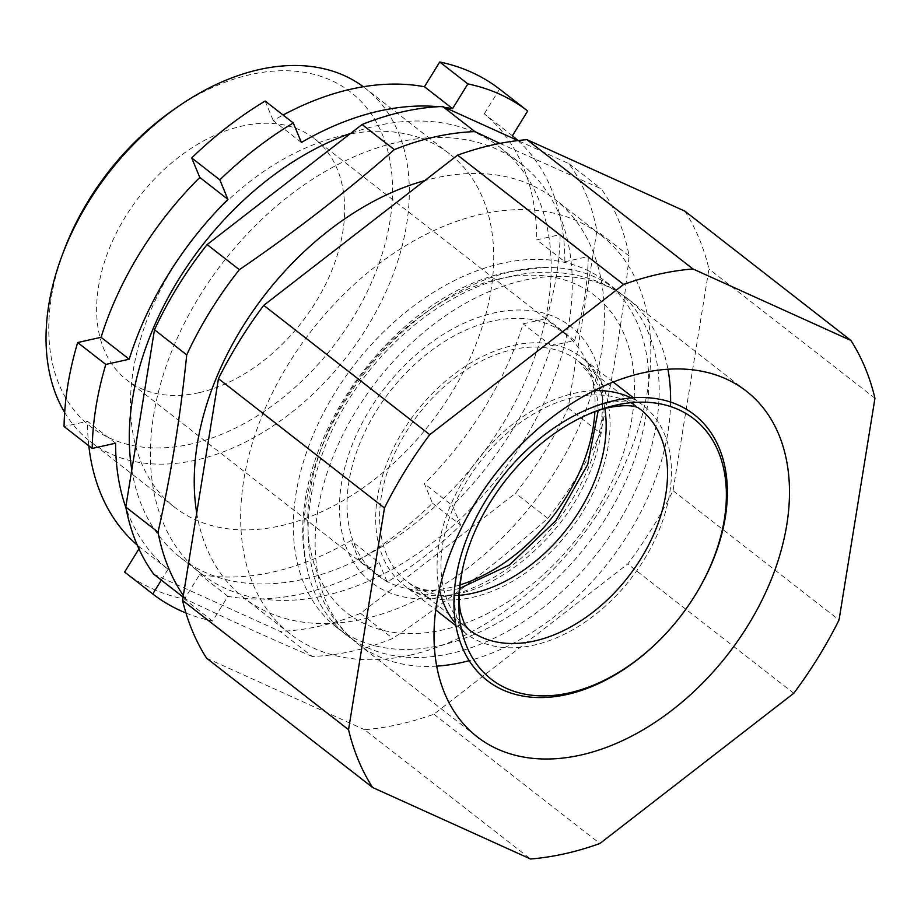 <?xml version="1.0" encoding="UTF-8"?>
<svg xmlns="http://www.w3.org/2000/svg" width="921" height="921" viewBox="0 0 921 921"><rect width="100%" height="100%" fill="white"/><g stroke="black" fill="none" stroke-linecap="round" stroke-linejoin="round"><path stroke-width="0.69" stroke-dasharray="4.61 3.45" d="M686.951 607.641A168.508 113.191 -52.1 0 1 672.503 626.211M448.159 595.864A162.188 108.943 127.9 0 0 600.665 425.41A162.188 108.943 127.9 0 0 493.978 312.933A162.188 108.943 127.9 0 0 341.472 483.387A162.188 108.943 127.9 0 0 448.159 595.864M684.89 211.151A332.193 223.147 -52.1 0 1 708.94 268.955L673.032 490.674A332.193 223.147 -52.1 0 1 627.742 563.986L433.883 714.189A332.193 223.147 -52.1 0 1 398.816 724.424A332.193 223.147 -52.1 0 1 364.543 729.697L530.554 859.005M343.717 135.295A223.872 150.376 -52.1 0 1 449.667 153.957A223.872 150.376 -52.1 0 1 469.998 358.373A223.872 150.376 -52.1 0 1 280.468 525.845A223.872 150.376 -52.1 0 1 174.53 507.183A223.872 150.376 -52.1 0 1 154.187 302.767A223.872 150.376 -52.1 0 1 343.717 135.295M64.654 412.447A223.872 150.376 127.9 0 0 90.12 441.435A223.872 150.376 127.9 0 0 196.058 460.086A223.872 150.376 127.9 0 0 385.588 292.625A223.872 150.376 127.9 0 0 365.246 88.209A223.872 150.376 127.9 0 0 363.335 86.747M173.747 109.587A211.83 142.294 -52.1 0 1 250.57 74.566A211.83 142.294 -52.1 0 1 389.917 221.477A211.83 142.294 -52.1 0 1 190.728 444.118A211.83 142.294 -52.1 0 1 63.963 250.524M131.795 469.883A259.975 174.633 127.9 0 0 180.47 557.585A259.975 174.633 127.9 0 0 303.504 579.251A259.975 174.633 127.9 0 0 523.612 384.782A259.975 174.633 127.9 0 0 499.988 147.383A259.975 174.633 127.9 0 0 376.954 125.717A259.975 174.633 127.9 0 0 350.763 133.292M324.606 595.691A259.975 174.633 127.9 0 0 544.714 401.211A259.975 174.633 127.9 0 0 521.09 163.823A259.975 174.633 127.9 0 0 398.056 142.156A259.975 174.633 127.9 0 0 177.96 336.625A259.975 174.633 127.9 0 0 201.572 574.025A259.975 174.633 127.9 0 0 324.606 595.691M410.041 655.142A252.757 169.786 127.9 0 0 624.024 466.072A252.757 169.786 127.9 0 0 601.068 235.269A252.757 169.786 127.9 0 0 481.453 214.202A252.757 169.786 127.9 0 0 267.458 403.271A252.757 169.786 127.9 0 0 290.426 634.074A252.757 169.786 127.9 0 0 410.041 655.142M196.714 512.905A252.757 169.786 127.9 0 0 243.996 597.913A252.757 169.786 127.9 0 0 363.611 618.981A252.757 169.786 127.9 0 0 577.605 429.911A252.757 169.786 127.9 0 0 554.638 199.109A252.757 169.786 127.9 0 0 435.023 178.041A252.757 169.786 127.9 0 0 424.742 180.62M499.919 143.4L601.171 188.759A294.881 198.084 -52.1 0 1 629.124 255.934C622.826 317.561 613.248 376.631 600.423 433.169A294.881 198.084 -52.1 0 1 547.788 518.373C499.389 560.935 447.744 600.964 392.818 638.449A294.881 198.084 -52.1 0 1 351.914 651.251A294.881 198.084 -52.1 0 1 312.231 656.466L279.996 631.357A294.881 198.084 -52.1 0 0 360.583 613.328L515.541 493.265A294.881 198.084 -52.1 0 0 568.176 408.061L596.889 230.826A294.881 198.084 -52.1 0 0 568.925 163.65L517.924 140.556M199.051 392.668A152.863 102.68 -52.1 0 1 126.718 379.936A152.863 102.68 -52.1 0 1 112.834 240.358A152.863 102.68 -52.1 0 1 242.246 126.016A152.863 102.68 -52.1 0 1 314.579 138.749A152.863 102.68 -52.1 0 1 328.463 278.326A152.863 102.68 -52.1 0 1 199.051 392.668M459.97 584.904A152.863 102.68 -52.1 0 1 449.471 587.725A152.863 102.68 -52.1 0 1 377.138 574.992A152.863 102.68 -52.1 0 1 363.242 435.414A152.863 102.68 -52.1 0 1 492.666 321.072A152.863 102.68 -52.1 0 1 564.999 333.805A152.863 102.68 -52.1 0 1 594.897 411.699M185.961 613.006A305.714 205.36 127.9 0 0 212.59 621.065L227.878 596.324A276.83 185.95 -52.1 0 0 301.121 593.953A276.83 185.95 -52.1 0 0 379.072 562.501L350.936 540.581A276.83 185.95 -52.1 0 1 272.984 572.033A276.83 185.95 -52.1 0 1 199.742 574.405L184.453 599.145A305.714 205.36 -52.1 0 1 124.623 572.056M227.878 596.324L199.742 574.405M517.982 140.545A276.83 185.95 -52.1 0 1 564.861 261.771L536.724 239.851L560.129 234.613A305.714 205.36 -52.1 0 1 546.521 318.597L523.116 323.835A276.83 185.95 -52.1 0 1 424.374 483.686L432.49 503.188A305.714 205.36 -52.1 0 1 359.052 560.095L350.936 540.581M512.41 135.744L484.273 113.824A276.83 185.95 -52.1 0 1 536.724 239.851M499.562 89.084L484.273 113.824M438.292 106.686A276.83 185.95 -52.1 0 1 444.693 107.4M301.386 142.467L273.249 120.559A276.83 185.95 -52.1 0 1 283.092 115.044M265.133 101.045L273.249 120.559M115.597 443.208L87.46 421.288L64.056 426.527M138.944 548.881L139.911 547.316L168.048 569.236A276.83 185.95 -52.1 0 1 125.912 507.724M139.911 547.316A276.83 185.95 -52.1 0 1 137.264 545.094M88.807 445.799A276.83 185.95 -52.1 0 1 87.46 421.288M212.59 621.065L184.453 599.145M168.048 569.236L161.325 580.103M379.072 562.501L387.188 582.003A305.714 205.36 127.9 0 0 460.627 525.108L432.49 503.188M387.188 582.003L359.052 560.095M460.627 525.108L452.51 505.594L424.374 483.686M206.603 658.193L364.543 729.697M673.032 490.674L839.043 619.983M874.95 398.263L708.94 268.955M433.883 714.189L599.893 843.498M793.752 693.283L627.742 563.986M153.738 574.197L279.996 631.357M629.124 255.934L596.889 230.826M568.176 408.061L600.423 433.169M568.925 163.65L601.171 188.759M312.231 656.466C273.41 639.957 231.321 620.904 185.973 599.306A294.881 198.084 -52.1 0 1 183.337 595.542M183.083 597.05L185.973 599.306M547.788 518.373L515.541 493.265M360.583 613.328L392.818 638.449M564.861 261.771L588.266 256.533A305.714 205.36 127.9 0 1 574.658 340.517L551.253 345.755A276.83 185.95 -52.1 0 1 452.51 505.594M551.253 345.755L523.116 323.835M574.658 340.517L546.521 318.597M588.266 256.533L560.129 234.613M450.496 653.553A219.06 147.141 -52.1 0 1 346.837 635.294A219.06 147.141 -52.1 0 1 307.833 571.561A219.06 147.141 -52.1 0 1 512.387 271.407A219.06 147.141 -52.1 0 1 544.714 267.458A219.06 147.141 -52.1 0 1 616.057 289.666A219.06 147.141 -52.1 0 1 635.962 489.684A219.06 147.141 -52.1 0 1 450.496 653.553M502.014 263.325A219.06 147.141 127.9 0 0 316.559 427.183A219.06 147.141 127.9 0 0 336.453 627.213A219.06 147.141 127.9 0 0 440.123 645.471A219.06 147.141 127.9 0 0 625.578 481.602A219.06 147.141 127.9 0 0 605.673 281.584A219.06 147.141 127.9 0 0 502.014 263.325M499.504 278.81A201.296 135.214 -52.1 0 1 631.921 418.422A201.296 135.214 -52.1 0 1 442.633 629.976A201.296 135.214 -52.1 0 1 310.216 490.375A201.296 135.214 -52.1 0 1 499.504 278.81M459.337 595.334A139.612 93.781 -52.1 0 1 407.082 581.531A139.612 93.781 -52.1 0 1 394.395 454.041A139.612 93.781 -52.1 0 1 512.594 349.6A139.612 93.781 -52.1 0 1 578.664 361.239A139.612 93.781 -52.1 0 1 604.844 408.533M459.66 588.415L458.002 588.795C427.171 594.713 414.208 586.999 407.082 581.531L468.455 629.342A139.612 93.781 -52.1 0 1 455.78 501.853A139.612 93.781 -52.1 0 1 573.979 397.412A139.612 93.781 -52.1 0 1 640.049 409.051L578.664 361.239L590.039 374.847L593.861 383.516L597.338 398.309L598.213 410.536M439.386 589.325A144.436 97.016 -52.1 0 1 574.658 393.209A144.436 97.016 -52.1 0 1 594.137 390.654M631.242 397.941A144.436 97.016 -52.1 0 1 643.008 405.252A144.436 97.016 -52.1 0 1 656.132 537.139A144.436 97.016 -52.1 0 1 533.846 645.172A144.436 97.016 -52.1 0 1 465.496 633.141A144.436 97.016 -52.1 0 1 455.538 623.517M513.273 345.398A144.436 97.016 -52.1 0 1 581.623 357.44A144.436 97.016 -52.1 0 1 594.747 489.327A144.436 97.016 -52.1 0 1 472.473 597.361A144.436 97.016 -52.1 0 1 404.123 585.33A144.436 97.016 -52.1 0 1 390.999 453.443A144.436 97.016 -52.1 0 1 513.273 345.398M436.692 666.125A219.06 147.141 -52.1 0 1 358.257 644.193A219.06 147.141 -52.1 0 1 338.364 444.175A219.06 147.141 -52.1 0 1 523.819 280.306A219.06 147.141 -52.1 0 1 627.477 298.565A219.06 147.141 -52.1 0 1 667.932 369.24M670.603 402.086A219.06 147.141 -52.1 0 1 469.18 660.668M575.694 414.934C587.598 408.901 598.351 404.86 607.952 402.811C626.545 400.059 637.413 400.359 640.556 403.697L633.406 397.768M613.225 382.054L581.623 357.44C588.772 362.77 594.356 370.921 598.385 381.881C606.536 402.765 605.304 442.022 584.19 484.642C558.563 538.681 503.246 584.8 459.049 593.492C427.413 599.698 412.401 591.823 404.123 585.33L435.725 609.944M458.416 565.494L454.767 589.348C454.191 601.022 454.87 610.232 456.781 617.001L458.612 622.769C459.544 626.096 461.847 629.55 465.496 633.141L455.895 625.658M746.367 391.16L627.477 298.565C593.124 272.063 549.227 267.32 510.407 276.45C437.268 292.153 364.071 357.728 330.109 434.689C322.223 452.269 316.41 470.009 312.668 487.911C307.13 514.402 306.624 539.741 311.137 563.94C317.561 597.338 333.275 624.093 358.257 644.193L477.147 736.8M449.667 153.957L365.246 88.209M499.988 147.383L521.09 163.823M601.068 235.269L554.638 199.109M377.138 574.992L126.718 379.936M564.999 333.805L314.579 138.749M290.426 634.074L243.996 597.913M180.47 557.585L201.572 574.025M174.53 507.183L90.12 441.435M336.453 627.213L346.837 635.294M544.714 267.458L509.348 271.741C387.603 295.952 277.428 456.217 307.833 571.561M605.673 281.584L616.057 289.666"/><path stroke-width="1.38" d="M615.838 405.148A164.94 110.796 -52.1 0 1 720.28 456.632A164.94 110.796 -52.1 0 1 686.813 607.848A164.94 110.796 -52.1 0 1 672.664 626.015A164.94 110.796 -52.1 0 1 569.236 692.891A164.94 110.796 -52.1 0 1 463.102 566.588A164.94 110.796 -52.1 0 1 577.904 419.216A164.94 110.796 -52.1 0 1 615.838 405.148M672.664 626.015L672.503 626.211A168.508 113.191 -52.1 0 1 566.841 694.515A168.508 113.191 -52.1 0 1 458.416 565.494A168.508 113.191 -52.1 0 1 575.694 414.934A168.508 113.191 -52.1 0 1 614.457 400.566A168.508 113.191 -52.1 0 1 721.143 453.155A168.508 113.191 -52.1 0 1 686.951 607.641L686.813 607.848M642.697 372.913A219.06 147.141 127.9 0 0 457.242 536.77A219.06 147.141 127.9 0 0 477.147 736.8A219.06 147.141 127.9 0 0 580.806 755.047A219.06 147.141 127.9 0 0 766.26 591.19A219.06 147.141 127.9 0 0 746.367 391.16A219.06 147.141 127.9 0 0 642.697 372.913M530.554 859.005A332.193 223.147 127.9 0 0 564.826 853.732A332.193 223.147 127.9 0 0 599.893 843.498L793.752 693.283A332.193 223.147 127.9 0 0 839.043 619.983L874.95 398.263A332.193 223.147 127.9 0 0 850.9 340.459L692.949 268.955L526.939 139.647A332.193 223.147 -52.1 0 0 457.599 155.154L263.74 305.358A332.193 223.147 -52.1 0 0 218.461 378.669L182.542 600.388A332.193 223.147 -52.1 0 0 206.603 658.193L372.602 787.49L530.554 859.005M517.924 140.556L442.679 106.491A294.881 198.084 -52.1 0 0 402.995 111.717A294.881 198.084 -52.1 0 0 362.08 124.519L394.326 149.628A294.881 198.084 -52.1 0 1 435.23 136.826A294.881 198.084 -52.1 0 1 474.914 131.599L499.919 143.4M363.335 86.747A223.872 150.376 127.9 0 0 259.308 69.547A223.872 150.376 127.9 0 0 178.121 106.56A223.872 150.376 127.9 0 0 62.098 255.508A223.872 150.376 127.9 0 0 64.654 412.447M467.868 83.903L452.579 108.655L424.443 86.735L439.731 61.995L467.868 83.903A305.714 205.36 127.9 0 1 527.698 110.992L512.41 135.744A276.83 185.95 -52.1 0 1 517.982 140.545M527.698 110.992L499.562 89.084A305.714 205.36 -52.1 0 0 439.731 61.995M219.831 179.86L227.948 199.373L199.811 177.454L191.695 157.952L219.831 179.86A305.714 205.36 127.9 0 1 293.269 122.965L301.386 142.467A276.83 185.95 -52.1 0 1 438.292 106.686M444.693 107.4A276.83 185.95 -52.1 0 1 452.579 108.655M283.092 115.044A276.83 185.95 -52.1 0 1 424.443 86.735M293.269 122.965L265.133 101.045A305.714 205.36 -52.1 0 0 191.695 157.952M129.205 359.213L105.8 364.451L77.663 342.543L101.068 337.305L129.205 359.213A276.83 185.95 -52.1 0 1 227.948 199.373M101.068 337.305A276.83 185.95 -52.1 0 1 199.811 177.454M105.8 364.451A305.714 205.36 127.9 0 0 92.192 448.446L64.056 426.527A305.714 205.36 -52.1 0 1 77.663 342.543M92.192 448.446L115.597 443.208A276.83 185.95 -52.1 0 0 125.912 507.724M137.264 545.094A276.83 185.95 -52.1 0 1 88.807 445.799M161.325 580.103L152.759 593.976A305.714 205.36 127.9 0 0 185.961 613.006M152.759 593.976L124.623 572.056L138.944 548.881M594.897 411.699A152.863 102.68 -52.1 0 1 459.97 584.904M850.9 340.459L684.89 211.151L526.939 139.647M457.599 155.154L623.609 284.462L429.75 434.666L263.74 305.358M218.461 378.669L384.46 507.978L348.552 729.697L182.542 600.388M692.949 268.955A332.193 223.147 127.9 0 0 623.609 284.462M429.75 434.666A332.193 223.147 127.9 0 0 384.46 507.978M348.552 729.697A332.193 223.147 127.9 0 0 372.602 787.49M183.083 597.05L153.738 574.197A294.881 198.084 -52.1 0 1 125.786 507.022L154.486 329.787A294.881 198.084 -52.1 0 1 207.121 244.583L362.08 124.519M474.914 131.599L442.679 106.491M183.337 595.542A294.881 198.084 -52.1 0 1 158.021 532.131C170.857 475.593 180.424 416.522 186.721 354.896A294.881 198.084 -52.1 0 1 239.356 269.692L207.121 244.583M239.356 269.692C294.283 232.219 345.928 192.19 394.326 149.628M158.021 532.131L125.786 507.022M154.486 329.787L186.721 354.896M424.742 180.62A252.757 169.786 127.9 0 0 196.714 512.905M350.763 133.292A259.975 174.633 127.9 0 0 131.795 469.883M62.098 255.508L63.963 250.524A211.83 142.294 -52.1 0 1 173.747 109.587L178.121 106.56M604.844 408.533A139.612 93.781 -52.1 0 1 473.152 593.159A139.612 93.781 -52.1 0 1 459.337 595.334M577.904 419.216C589.486 413.356 599.859 409.454 609 407.508C637.677 402.316 640.199 410.041 640.049 409.051A139.612 93.781 -52.1 0 1 652.736 536.54A139.612 93.781 -52.1 0 1 534.525 640.981A139.612 93.781 -52.1 0 1 468.455 629.342L464.656 624.461L461.064 614.203C458.128 603.531 458.808 587.656 463.102 566.588M594.137 390.654A144.436 97.016 -52.1 0 1 631.242 397.941M455.538 623.517A144.436 97.016 -52.1 0 1 439.386 589.325M469.18 660.668A219.06 147.141 -52.1 0 1 461.928 662.452A219.06 147.141 -52.1 0 1 436.692 666.125M667.932 369.24A219.06 147.141 -52.1 0 1 670.603 402.086M633.406 397.768L613.225 382.054M459.66 588.415L509.405 565.034L555.95 520.515L587.725 464.483L598.213 410.536M455.895 625.658L435.725 609.944"/></g></svg>
